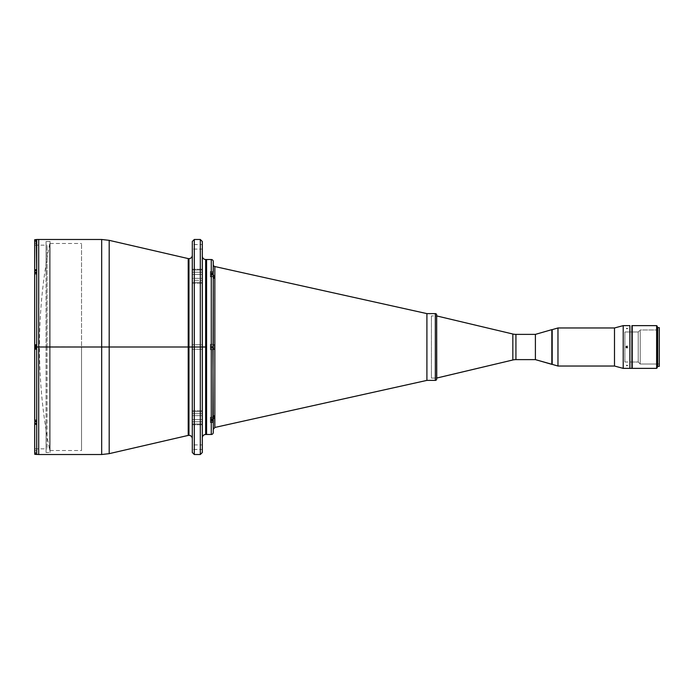 <?xml version="1.0" encoding="UTF-8"?>
<svg xmlns="http://www.w3.org/2000/svg" width="694" height="694" viewBox="0 0 694 694"><rect width="100%" height="100%" fill="white"/><g stroke="black" fill="none" stroke-linecap="round" stroke-linejoin="round"><path stroke-width="0.52" stroke-dasharray="3.47 2.6" d="M49.708 243.828L49.708 347L49.708 243.828C42.898 277.878 39.48 312.265 39.471 347L49.708 347L39.471 347L49.708 347L49.708 450.172L49.708 347L49.708 450.172L49.708 347L39.471 347C39.48 381.726 42.889 416.122 49.708 450.172M194.303 454.518L194.303 347L192.299 347L192.299 438.669L192.299 347L192.299 438.669L192.299 347L188.959 347L188.959 435.329L188.959 258.671L188.959 347L192.299 347L192.299 255.331L192.299 452.514L192.299 347L194.303 347L194.303 454.518L194.303 347L200.314 347L200.314 454.518M205.658 434.479L205.658 347L202.318 347L202.318 437.819L202.318 347L202.318 437.819L202.318 347L200.314 347L200.314 454.518L200.314 347L202.318 347L202.318 452.514L202.318 256.181L202.318 347L202.318 256.181L202.318 347L205.658 347L205.658 259.521L205.658 347L206.586 347L206.586 434.479L206.586 259.521L206.586 428.467L206.586 265.533L206.586 347L205.658 347L205.658 259.521M192.299 272.23L192.299 274.477L202.318 274.477L202.318 272.23L192.299 272.23L202.318 272.23L202.318 269.229L202.318 274.477L192.299 274.477L192.299 282.337L202.318 282.337L202.318 283.343L202.318 280.341L192.299 280.341L192.299 283.343L192.299 282.337L202.318 282.337L202.318 274.477L192.299 274.477L192.299 269.229L192.299 278.337L202.318 278.337L202.318 269.992L192.299 269.992L202.318 269.992L202.318 269.229L202.318 278.337L192.299 278.337L192.299 280.341L202.318 280.341L202.318 278.337L192.299 278.337L192.299 269.992L202.318 269.992L192.299 269.992L192.299 274.477L202.318 274.477L202.318 282.337L192.299 282.337L192.299 274.477L192.299 283.343L192.299 278.337L202.318 278.337L202.318 283.343L202.318 282.337L192.299 282.337L192.299 283.343L192.299 272.23M192.299 421.77L192.299 424.771L192.299 424.008L202.318 424.008L202.318 424.771L202.318 421.77L192.299 421.77L202.318 421.77L202.318 419.523L202.318 424.771L202.318 413.659L192.299 413.659L192.299 415.663L202.318 415.663L192.299 415.663L192.299 424.008L202.318 424.008L192.299 424.008L192.299 419.523L202.318 419.523L202.318 411.663L192.299 411.663L192.299 419.523L202.318 419.523L192.299 419.523L192.299 410.657L192.299 413.659L202.318 413.659L202.318 410.657L202.318 411.663L192.299 411.663L202.318 411.663L202.318 410.657L202.318 415.663L192.299 415.663L192.299 410.657L192.299 411.663L202.318 411.663L202.318 419.523L192.299 419.523L192.299 424.745L192.299 410.657L192.299 421.77M192.299 249.103L192.299 244.557L202.318 244.557L202.318 249.103L192.299 249.103L202.318 249.103L202.318 244.557L192.299 244.557L192.299 249.103M192.299 241.486L192.299 349.273L192.299 344.727L202.318 344.727L202.318 349.273L192.299 349.273L192.299 344.727L202.318 344.727L202.318 349.273L192.299 349.273L202.318 349.273L202.318 344.727L192.299 344.727L192.299 349.273L202.318 349.273L202.318 344.727L192.299 344.727L192.299 349.273L192.299 241.486L192.299 452.514M192.299 449.443L192.299 444.897L202.318 444.897L202.318 449.443L192.299 449.443L202.318 449.443L202.318 444.897L192.299 444.897L192.299 449.443M109.192 453.659L109.192 347L188.213 347L188.213 258.584L188.213 347L188.959 347L188.959 258.671L188.959 347L188.213 347L188.213 435.416M188.213 258.584L188.213 347L109.192 347L109.192 453.659L109.192 240.341L109.192 347L101.68 347L101.68 454.518L101.68 347L109.192 347L109.192 240.341M101.68 239.482L101.68 347L38.708 347L38.708 454.518L38.708 347L101.68 347L101.68 454.518M38.708 240.653L38.708 242.327L38.708 240.653M38.708 420.772L38.708 422.446L38.708 420.772M38.708 451.673L38.708 453.347L38.708 451.673M38.708 357.176L38.708 239.482L38.708 357.176M38.708 336.824L38.708 243.16L38.708 336.824M101.68 347L101.68 239.482L101.68 347M188.213 347L188.213 435.416L188.213 347M188.959 347L188.959 435.329L188.959 347M206.586 348.102L206.586 347.425L206.586 348.102M206.586 420.972L206.586 419.089L206.586 420.972M205.658 347L205.658 434.479L205.658 347M202.318 452.514L202.318 241.486M202.318 274.477L202.318 283.343L202.318 274.477M202.318 411.663L202.318 424.771L202.318 411.663M202.318 249.103L202.318 244.557L202.318 249.103M202.318 349.273L202.318 344.727L202.318 349.273M202.318 449.443L202.318 444.897L202.318 449.443M202.318 347L202.318 241.486L202.318 347M200.314 239.482L200.314 347L200.314 239.482L200.314 347L194.303 347L194.303 239.482M194.303 347L194.303 239.482L194.303 347M192.299 411.663L192.299 424.771L192.299 411.663M192.299 347L192.299 438.669L192.299 347M192.299 274.477L192.299 283.343L192.299 274.477M192.299 349.273L192.299 347.868L192.299 349.273M192.299 424.008L192.299 415.663L202.318 415.663L202.318 424.008L192.299 424.008M50.063 347L50.063 243.49L50.063 347L81.528 347L46.056 346.722L50.063 347L50.063 241.486L50.063 347L46.22 347L50.063 347L50.063 452.514L50.063 241.486L50.063 450.51L50.063 243.49L50.063 347L81.528 347L81.528 243.49L81.528 347L50.063 347L50.063 450.51L50.063 347M46.056 272.586L46.056 346.722L46.056 272.586M46.056 272.195L46.056 241.486L46.056 272.195M46.056 347.278L46.056 421.414L46.056 347.278M46.056 452.514L46.056 421.805L46.056 452.514L50.063 452.514M81.528 347L81.528 450.51L81.528 347M431.399 378.057L436.665 378.057L431.399 378.057L431.399 315.944L431.399 378.057M436.665 315.102L436.665 347L436.665 315.944L431.399 315.944L436.665 315.944L436.665 378.898M515.928 359.622L515.928 334.378L515.928 359.622M512.84 334.014L512.84 359.986L512.84 334.014M535.395 334.378L535.395 359.622L535.395 334.378M436.743 378.057L436.743 315.944L436.743 378.057M213.266 344.745L214.836 345.031L213.266 344.987L213.266 274.13L210.334 274.13L210.334 271.458L210.334 274.13L213.266 274.13L213.015 271.458L213.266 274.13L210.334 274.13L210.334 271.458L210.334 274.13L213.266 274.13L213.266 261.525L213.266 271.84L212.754 271.814L213.266 274.13L210.334 274.13L210.334 276.802L210.334 274.13L213.266 274.13L213.266 274.642L213.266 272.326L213.266 274.642A2.004 1.761 0 0 0 214.836 276.359A2.004 1.761 180 0 1 213.266 274.642L213.266 264.588L213.266 276.802L213.266 274.13L210.334 274.13L210.334 276.802L210.334 274.13L213.266 274.13L213.266 344.666L212.754 347L210.334 347L210.334 344.328L210.334 349.672L210.334 347L212.754 347L213.266 349.672L213.266 347L210.334 347L210.334 349.672L210.334 347L212.997 347L210.334 347L212.754 347L210.334 347L210.334 344.328L210.334 347L213.266 347L213.266 276.654A2.004 1.709 0 0 0 214.836 278.329A2.004 1.709 180 0 1 213.266 276.654L213.266 344.666L212.754 347L213.266 349.334L213.266 419.87L210.334 419.87L210.334 422.542L210.334 419.87L213.266 419.87L213.015 422.542L213.266 419.87L210.334 419.87L210.334 422.542L210.334 419.87L213.266 419.87L212.971 422.533M213.266 349.256L213.266 429.413L213.266 417.198L213.266 419.87L210.334 419.87L213.266 419.87L210.334 419.87L210.334 417.198L210.334 419.87L213.266 419.87L213.266 432.475L213.266 422.16M214.836 276.359L214.836 266.548L214.724 276.793M214.715 277.8L214.715 276.811M211.262 259.521L211.262 434.479L211.262 259.521M206.586 434.479L206.586 259.521M212.919 422.525L210.334 422.542L213.006 422.542M213.266 272.326L213.266 264.588L213.266 272.326M210.334 419.87L210.334 417.198L210.334 419.87M214.836 417.641A2.004 1.761 180 0 0 213.266 419.358A2.004 1.761 0 0 1 214.836 417.641L214.672 276.915M426.905 313.61L426.905 380.39M214.836 345.204L214.836 278.329M214.715 417.189L214.715 416.209M213.266 417.346L213.266 349.013L213.266 417.346A2.004 1.709 0 0 1 214.836 415.671A2.004 1.709 180 0 0 213.266 417.346L210.334 417.198L213.292 417.129M213.266 419.358L213.266 429.413L213.266 419.358M214.836 415.671L214.836 348.969L213.266 349.013L214.836 348.969M214.836 348.796L214.567 346.991M214.567 346.948L214.672 346.228M213.266 344.987L213.266 349.013M36.704 421.475L36.704 347L38.708 347L36.704 347L36.704 349.169L34.7 349.169L36.704 349.169L36.704 344.831L36.704 347L34.769 347L36.704 347L36.704 344.831L34.7 344.831L36.704 344.831L36.704 424.546L36.704 419.436L36.704 421.475L35.29 421.067L34.7 420.07L34.7 452.488L34.7 420.07M36.704 454.518L36.704 419.436L36.704 454.492L36.704 452.514L34.7 452.514L36.704 452.514L36.704 450.345L36.704 454.492L36.704 451.378L36.704 454.492L35.299 453.911L34.7 452.167M34.7 348.77L34.7 245.164L34.7 347L47.053 347L34.7 347L47.053 347L47.053 245.164L47.053 347L34.7 347L34.7 448.836L34.7 345.23M38.708 241.486L38.708 242.622L38.708 241.486M38.708 272.395L38.708 273.531L38.708 272.395M38.708 421.605L38.708 422.741L38.708 421.605M38.708 452.514L38.708 453.65L38.708 452.514M34.7 273.93L34.7 344.831L36.704 344.831L34.7 344.831L34.7 273.93L35.299 272.933L36.704 272.525L36.704 269.454L36.704 344.831L34.7 344.831L34.7 349.169L36.704 349.169L34.7 349.169L36.704 349.169L36.704 345.864L36.704 349.169M36.704 272.395L36.704 271.259L36.704 272.395M36.704 421.605L36.704 420.469L36.704 421.605M47.053 347L47.053 448.836L47.053 347M36.314 454.457L34.7 452.514L34.7 453.494L34.7 451.256L34.7 454.249L34.7 450.744M34.856 423.678L36.704 424.546M34.7 420.061L34.7 349.169L34.7 420.061M34.7 241.833L34.7 273.228L34.7 241.486L35.299 240.089L36.704 239.508L36.704 269.454L36.704 239.508L36.704 241.486L34.7 241.486L36.704 241.712L36.704 239.508L36.704 243.655L36.704 239.482M36.704 241.269L36.704 240.35L36.704 241.269M36.704 241.712L36.704 242.622L36.704 241.712M34.7 270.86L34.7 274.165M34.7 242.336L34.7 243.655L34.7 242.336M34.7 344.831L34.856 349.169M34.7 452.488L34.7 450.345L34.7 452.488M34.7 419.835L34.7 423.123M34.7 348.995L34.7 345.005M34.7 347L34.7 448.836L34.7 347M35.299 344.831L34.856 344.831M36.704 344.831L36.704 272.525M36.704 269.454L34.856 270.322M34.7 243.256L34.7 239.716L34.7 241.972L34.7 240.523L34.7 241.486L35.299 240.089L36.704 239.508M212.997 346.419L212.997 347.581L211.106 347.581L211.106 346.419L212.997 346.419L212.997 345.846L212.997 347.581M212.997 344.797L212.997 349.203L212.997 344.797M212.867 272.36L212.867 276.472L212.867 272.36M212.754 271.796L210.334 271.796L210.334 276.472L212.867 276.472L210.334 276.472L210.334 271.796L212.754 271.796M212.997 274.711L211.106 274.711L211.106 273.549L212.997 273.549L212.997 274.711L211.106 274.711L211.106 275.284L212.997 275.284L212.997 273.549L211.106 273.549L211.106 272.976L212.997 272.976L212.997 275.284L212.997 274.711L211.106 274.711L211.106 272.976L212.997 272.976L212.997 273.549L211.106 273.549L212.997 273.549L212.997 274.711L211.106 274.711L211.106 275.284L212.997 275.284L212.997 272.976L212.997 274.711M212.867 271.796L212.867 276.472L212.867 271.796L212.867 276.472L212.867 271.796L210.334 271.796L210.334 276.472L212.867 276.472L210.334 276.472L210.334 271.796L212.867 271.796L212.867 276.472L212.867 271.796M212.867 417.528L212.867 422.204L212.867 417.528L210.334 417.528L210.334 422.204L212.867 422.204L210.334 422.204L210.334 417.528L212.867 417.528L212.867 422.204L212.867 417.528L212.867 421.64L212.867 417.528L210.334 417.528L210.334 422.204L212.754 422.204L210.334 422.204L210.334 417.528L212.867 417.528L212.867 422.204L212.867 417.528M212.997 422.073L212.997 417.667L212.997 422.073M212.997 419.289L211.106 419.289L211.106 418.716L212.997 418.716L212.997 420.451L211.106 420.451L211.106 419.289L212.997 419.289L212.997 420.451L211.106 420.451L211.106 421.024L212.997 421.024L212.997 419.289L211.106 419.289L211.106 418.716L212.997 418.716L212.997 421.024L212.997 420.451L211.106 420.451L211.106 419.289L212.997 419.289L212.997 418.716L212.997 420.451L211.106 420.451L211.106 421.024L212.997 421.024L212.997 419.289M212.997 420.451L212.997 421.024L212.997 420.451M212.815 347.581L211.106 347.581L211.106 346.419L212.815 346.419M212.997 346.159L212.997 347.841M212.997 348.223L212.997 349.203L212.997 348.223M34.769 419.775L34.769 423.444L34.769 419.775L36.704 419.775L36.704 423.444L36.704 419.775L34.769 419.775L34.769 423.444L34.769 419.775L36.704 419.775L36.704 423.444L34.769 423.444L36.704 423.444L36.704 419.775L34.769 419.775L34.769 423.444L34.769 419.775M34.7 422.091L36.123 422.091L36.123 421.128L34.7 421.128L34.7 422.091L34.7 421.128L36.123 421.128L36.123 420.642L34.7 420.642L34.7 421.128L36.123 421.128L36.123 420.642L34.7 420.642L34.7 422.568L34.7 422.091L36.123 422.091L36.123 420.642L34.7 420.642L34.7 421.128L36.123 421.128L36.123 420.642L34.7 420.642L34.7 421.128L36.123 421.128L34.7 421.128L34.7 422.091L34.7 420.642L34.7 422.091M34.7 423.375L34.7 419.974M34.769 346.514L36.123 346.514L36.123 346.037L34.7 346.037L34.7 346.514L36.123 346.514L36.123 346.037L34.7 346.037L34.7 346.514L36.123 346.514L36.123 346.037L36.123 346.514L34.7 346.514L34.7 347.486L36.123 347.486L36.123 347.963L34.7 347.963L34.7 347.486L34.7 347.963L34.7 347.486L36.123 347.486L36.123 347.963L34.7 347.963L34.7 347.486L36.123 347.486L36.123 347.963L36.123 347.486L34.769 347.486M34.769 348.839L34.769 345.161L36.704 345.161L36.704 348.839L36.704 345.161L36.704 348.839L34.769 348.839L34.769 345.161L34.769 348.839L36.704 348.839L36.704 345.161L34.769 345.161M34.769 270.556L34.769 274.225L34.769 270.556L34.769 274.225L36.704 274.225L34.769 274.225L34.769 270.556L36.704 270.556L36.704 274.225L36.704 270.556L36.704 274.225L34.769 274.225L36.704 274.225L36.704 270.556L34.769 270.556L34.769 274.225L34.769 270.556M34.7 272.872L36.123 272.872L36.123 273.358L34.7 273.358L34.7 272.872L36.123 272.872L36.123 271.909L34.7 271.909L34.7 272.872L36.123 272.872L36.123 273.358L34.7 273.358L34.7 271.432L34.7 273.358L34.7 272.872L36.123 272.872L36.123 271.909L34.7 271.909L34.7 272.872L36.123 272.872L36.123 273.358L34.7 273.358L34.7 272.872L36.123 272.872L36.123 273.358L34.7 273.358L34.7 271.432L34.7 272.872M34.7 274.026L34.7 270.66M34.769 450.675L34.769 454.344L34.769 450.675L36.704 450.675L36.704 454.344L35.958 454.344L36.704 454.344L36.704 450.675L34.769 450.675L34.769 453L34.769 450.675M34.7 346.037L34.7 347.963M34.7 347.98L34.7 347.347M34.7 346.653L34.7 346.02M34.769 239.656L34.769 243.325L34.769 239.656M35.958 239.656L36.704 239.656L36.704 243.325L34.769 243.325L36.704 243.325L36.704 239.656L35.958 239.656M34.769 241L34.769 243.325L34.769 241M34.7 241.972L34.7 242.449L34.7 241.972M552.181 329.641L552.181 364.359L552.181 329.641M551.843 364.359L551.843 329.641L551.843 364.359M627.272 347.772L627.784 347M557.967 327.967L557.967 366.033L557.967 327.967M614.494 327.967L614.494 366.033L614.494 327.967M623.212 325.633L623.212 368.367L623.212 325.633M629.892 325.633L629.892 368.367L629.892 325.633M626.786 328.913L627.775 328.409L626.361 328.201L626.786 328.913M626.786 365.903L627.775 365.426L626.361 365.2L626.786 365.903M626.361 347.59L626.951 347.833M626.63 346.228L626.179 346.679M631.896 368.367L631.896 325.633L631.896 368.367M631.896 364.029L631.896 329.971L631.896 364.029M436.665 314.946L436.665 379.054M435.329 380.39L435.329 313.61L435.329 380.39M426.905 378.386L426.905 315.614L426.905 378.386M436.665 347L436.665 378.057L436.665 347M640.215 364.029L640.215 329.971L657.296 329.971L640.215 329.971L640.215 364.029L638.211 362.025L638.211 331.975L640.215 329.971L638.211 331.975L638.211 362.025L632.225 362.025L638.211 362.025L638.211 331.975L632.225 331.975L638.211 331.975L638.211 362.025L640.215 364.029L640.215 329.971L640.215 364.029L657.296 364.029L640.215 364.029M659.3 364.029L657.695 364.029L659.3 364.029L659.3 329.971L659.3 366.363L659.3 327.637L659.3 347L659.3 329.971L657.695 329.971L659.3 329.971L659.3 364.029M624.878 362.025L624.878 331.975L631.896 331.975L624.878 331.975L624.878 362.025L631.896 362.025L624.878 362.025M657.695 366.363L657.695 327.637M632.225 368.367L632.225 325.633L632.225 368.367M632.225 329.971L632.225 364.029L632.225 329.971M656.628 325.633L656.628 368.367L656.628 325.633M657.296 326.301L657.296 367.699L657.296 326.301M657.296 365.868L657.296 348.848L657.296 365.868M192.299 424.771L202.318 424.771L192.299 424.771M192.299 283.343L202.318 283.343L192.299 283.343M192.299 269.229L202.318 269.229L192.299 269.229M192.299 410.657L202.318 410.657L192.299 410.657M50.063 243.49L81.528 243.49M50.063 241.486L46.056 241.486M50.063 450.51L81.528 450.51M210.334 349.672L213.266 349.672L210.334 349.672M210.334 276.802L213.266 276.802L210.334 276.802M210.334 344.328L213.266 344.328L210.334 344.328M34.7 245.164L47.053 245.164M34.7 448.836L47.053 448.836"/><path stroke-width="1.04" d="M109.192 453.659L101.68 454.518L101.68 239.482L109.192 240.341L109.192 347L109.192 240.341L109.192 347L101.68 347L109.192 347L109.192 453.659L109.192 347L188.959 347L188.959 258.671L188.959 435.329L188.959 347L192.299 347L188.959 347L188.959 258.671L188.959 347L188.213 347L188.213 258.584L188.213 347L109.192 347L109.192 453.659L188.213 435.416L188.213 258.584L188.959 258.671C190.989 258.472 192.099 257.361 192.299 255.331M194.303 347L194.303 454.518L194.303 347L192.299 347L192.299 452.514L192.299 347L194.303 347L194.303 454.518L192.299 452.514L192.299 241.486L192.299 347L192.299 241.486L194.303 239.482L194.303 347L200.314 347L194.303 347L194.303 239.482L194.303 347M200.314 454.518L200.314 239.482L200.314 347L202.318 347L202.318 452.514L202.318 347L200.314 347L200.314 239.482L202.318 241.486L202.318 347L205.658 347L202.318 347L202.318 452.514L200.314 454.518L194.303 454.518M212.841 422.455L213.266 274.13L212.754 271.805L213.266 271.84L213.266 261.525A2.004 2.004 0 0 0 211.262 259.521L205.658 259.521L205.658 347L206.586 347L206.586 259.521L206.586 434.479L206.586 347L205.658 347L205.658 259.521L205.658 434.479C203.628 434.678 202.518 435.789 202.318 437.819M101.68 347L38.708 347L38.708 454.518L38.708 239.482L38.708 347L101.68 347L101.68 239.482L101.68 347M188.213 347L188.213 435.416L188.213 347M188.959 347L188.959 435.329L188.959 347M205.658 347L205.658 434.479L205.658 347M202.318 347L202.318 241.486L202.318 347M436.665 378.057L436.665 315.944L436.743 378.057L512.84 359.986L512.84 334.014L436.743 315.944L512.84 334.014A13.36 13.36 0 0 0 515.928 334.378A13.36 13.36 0 0 1 512.84 334.014L512.84 359.986A13.36 13.36 0 0 1 515.928 359.622L535.395 359.622L535.395 334.378L515.928 334.378L515.928 359.622A13.36 13.36 0 0 0 512.84 359.986L436.665 378.057M535.395 359.622L515.928 359.622L515.928 334.378L535.395 334.378L535.395 359.622L551.843 364.359L551.843 329.641L535.395 334.378L551.843 329.641L552.181 364.359L552.181 329.641L552.181 364.359L535.395 359.622M426.905 313.61L435.329 313.61L426.905 313.61L214.836 266.548A2.004 2.004 0 0 1 213.266 264.588A2.004 2.004 0 0 0 214.836 266.548L214.836 278.329A2.004 1.709 0 0 1 213.266 276.654A2.004 1.709 180 0 0 214.836 278.329L214.836 345.031L213.266 344.987L212.997 347L213.266 344.987L214.836 345.031L214.836 427.452L426.905 380.39L426.905 313.61L214.836 266.548L214.836 348.969L213.266 349.013L213.266 347L213.266 349.446M213.266 344.554L213.266 274.642A2.004 1.761 180 0 0 214.836 276.359A2.004 1.761 0 0 1 213.266 274.642L212.971 271.467M205.658 434.479L211.262 434.479L206.586 434.479L206.586 259.521L211.262 259.521L211.262 434.479A2.004 2.004 0 0 0 213.266 432.475L213.266 422.16L213.266 432.475A2.004 2.004 0 0 1 211.262 434.479L211.262 259.521A2.004 2.004 0 0 1 213.266 261.525L213.188 271.554M213.266 349.334L214.836 348.969L214.836 415.671A2.004 1.709 -0 0 0 213.266 417.346L212.832 346.289M214.836 278.32L214.715 277.8M214.689 277.721L214.715 276.819M214.724 276.793L214.836 276.359M213.015 345.647L213.266 344.987M213.266 271.84L213.266 272.326M213.266 416.921L213.266 422.16M213.266 419.358L213.266 419.87L213.266 419.358A2.004 1.761 180 0 1 214.836 417.641A2.004 1.761 0 0 0 213.266 419.358M426.905 380.39L435.329 380.39A1.336 1.336 0 0 0 436.665 379.054A1.336 1.336 0 0 1 435.329 380.39L426.905 380.39L214.836 427.452L213.266 429.413M214.689 347.841L214.672 346.228M214.567 346.991L214.672 346.245M214.663 347.72L214.585 347.226M214.689 417.12L214.836 427.452M214.567 416.721L214.715 416.209M213.266 417.346A2.004 1.709 180 0 1 214.836 415.671M214.836 417.632L214.715 417.189M214.724 345.968L214.836 345.204M36.704 424.546L35.29 424.138L34.7 423.14L34.7 452.514L35.941 454.344L38.708 454.518L38.708 347L36.704 347L36.704 454.492L36.704 239.508L35.299 240.089L34.7 241.486L34.7 270.877L35.299 269.862L36.704 269.454L36.704 272.525L35.29 272.933L34.7 273.93L34.7 344.831L34.7 270.625L36.704 270.556L34.769 270.556L34.769 273.583L34.7 270.625L34.7 274.026M34.7 347L34.7 348.77L34.7 347M36.704 349.169L34.7 349.169L34.7 420.061L34.7 348.77M34.7 345.23L36.704 344.831L36.704 347L38.708 347L38.708 239.482L38.708 454.518L101.68 454.518M34.7 452.167L35.047 453.616L36.314 454.457M101.68 239.482L36.704 239.482L35.299 240.089L34.7 241.833M34.7 270.877L34.7 241.512M34.7 452.488L34.7 423.123M34.7 420.061L34.7 419.601M34.856 349.169L34.7 348.527M36.704 344.831L35.299 344.831L36.704 344.831L36.704 272.525M34.856 344.831L35.299 344.831M34.7 420.07L35.299 421.067L36.704 421.475M36.314 239.543L36.704 269.454M212.867 271.796L212.867 272.36L212.867 271.796M212.815 346.419L212.815 347.581M212.997 345.439L212.997 346.566L212.997 345.439M212.997 347.434L212.997 346.566M212.997 347.581L212.997 346.419M34.769 423.444L36.704 423.444L34.769 423.444L34.769 420.417L34.769 423.444M34.7 346.037L34.769 346.514M34.7 347.963L34.769 347.486M34.7 345.265L34.7 346.653L34.7 345.265M34.769 345.161L36.704 345.161L34.769 345.161L34.769 348.839L36.704 348.839L34.769 348.839M34.769 454.344L35.958 454.344L34.769 454.344L34.769 453L34.769 454.344M34.7 450.744L34.7 452.514M34.7 241.486L34.7 239.716L35.958 239.656L34.769 239.656L34.769 241L34.7 239.716L34.7 243.256M627.272 346.228L626.118 347L626.63 346.228M627.272 347.772L626.118 347L626.63 347.772M629.892 325.633L623.212 325.633L623.212 368.367L629.892 368.367L629.892 325.633L629.892 368.367L623.212 368.367L623.212 325.633L614.494 327.967L614.494 366.033L623.212 368.367L614.494 366.033L614.494 327.967L557.967 327.967L557.967 366.033L614.494 366.033L557.967 366.033L557.967 327.967L552.181 329.641L557.967 327.967L614.494 327.967L623.212 325.633L629.892 325.633M552.181 364.359L557.967 366.033L552.181 364.359M626.179 346.679L626.361 347.59M629.892 368.367L631.896 368.367L631.896 325.633L631.896 368.367L629.892 368.367M435.329 313.61A1.336 1.336 0 0 1 436.665 314.946A1.336 1.336 0 0 0 435.329 313.61L435.329 380.39L435.329 313.61M436.665 379.054L436.665 314.946M436.665 378.898L436.665 315.102M657.695 327.637L659.3 327.637L657.695 327.637L657.695 366.363L659.3 366.363L659.3 327.637L659.3 366.363L657.695 366.363M656.628 368.367L657.296 367.699L657.296 326.301L656.628 325.633L656.628 368.367L656.628 325.633L632.225 325.633L632.225 368.367L656.628 368.367L632.225 368.367L632.225 325.633L656.628 325.633L657.296 326.301L657.296 367.699L656.628 368.367M188.213 435.416L188.959 435.329C190.989 435.528 192.099 436.639 192.299 438.669M205.658 259.521C203.628 259.322 202.518 258.211 202.318 256.181M109.192 240.341L188.213 258.584M200.314 239.482L194.303 239.482"/></g></svg>
